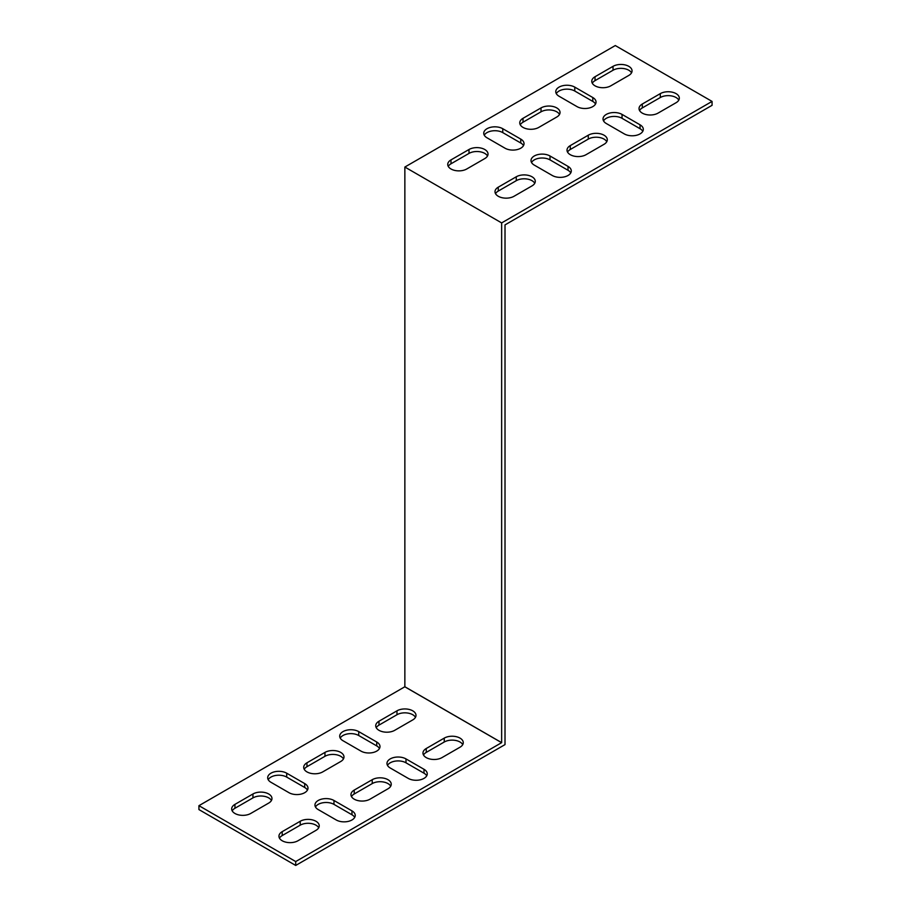 <?xml version="1.0" encoding="UTF-8"?>
<svg xmlns="http://www.w3.org/2000/svg" width="911" height="911" viewBox="0 0 911 911"><rect width="100%" height="100%" fill="white"/><g stroke="black" fill="none" stroke-linecap="round" stroke-linejoin="round"><path stroke-width="1.37" d="M360.972 751.108A11.137 6.434 0 0 0 373.111 752.497A11.137 6.434 0 0 0 379.989 746.564A11.137 6.434 0 0 0 376.733 742.01L358.729 731.613A11.137 6.434 0 0 0 346.59 730.223A11.137 6.434 0 0 0 339.712 736.168A11.137 6.434 0 0 0 342.969 740.711L360.972 751.108M336.216 819.968L318.212 809.583A11.137 6.434 180 0 1 314.955 805.028A11.137 6.434 180 0 1 321.834 799.084A11.137 6.434 180 0 1 333.973 800.484L351.976 810.881A11.137 6.434 180 0 1 355.233 815.425A11.137 6.434 180 0 1 348.355 821.369A11.137 6.434 180 0 1 336.216 819.968M408.242 778.393L390.238 767.996A11.137 6.434 180 0 1 386.97 763.452A11.137 6.434 180 0 1 393.848 757.508A11.137 6.434 180 0 1 405.987 758.909L423.991 769.294A11.137 6.434 180 0 1 427.259 773.849A11.137 6.434 180 0 1 420.381 779.782A11.137 6.434 180 0 1 408.242 778.393M252.951 793.982L234.947 804.379A11.137 6.434 0 0 0 231.679 808.922A11.137 6.434 0 0 0 238.557 814.867A11.137 6.434 0 0 0 250.696 813.477L268.699 803.081A11.137 6.434 0 0 0 271.968 798.537A11.137 6.434 0 0 0 265.09 792.593A11.137 6.434 0 0 0 252.951 793.982L252.951 797.888L234.947 808.273A11.137 6.434 0 0 0 232.203 810.881M369.98 799.186L387.984 788.789A11.137 6.434 0 0 0 391.24 784.246A11.137 6.434 0 0 0 384.374 778.301A11.137 6.434 0 0 0 372.235 779.691L354.22 790.088A11.137 6.434 0 0 0 350.963 794.631A11.137 6.434 0 0 0 357.841 800.575A11.137 6.434 0 0 0 369.98 799.186M324.965 752.406L306.961 762.803A11.137 6.434 0 0 0 303.705 767.347A11.137 6.434 0 0 0 310.571 773.291A11.137 6.434 0 0 0 322.722 771.902L340.725 761.505A11.137 6.434 0 0 0 343.982 756.95A11.137 6.434 0 0 0 337.104 751.017A11.137 6.434 0 0 0 324.965 752.406L324.965 756.301L306.961 766.698A11.137 6.434 0 0 0 304.228 769.294M441.994 757.599L459.998 747.214A11.137 6.434 0 0 0 463.266 742.659A11.137 6.434 0 0 0 456.388 736.714A11.137 6.434 0 0 0 444.249 738.115L426.246 748.512A11.137 6.434 0 0 0 422.977 753.055A11.137 6.434 0 0 0 429.855 759A11.137 6.434 0 0 0 441.994 757.599M396.98 710.831L378.976 721.227A11.137 6.434 0 0 0 375.719 725.771A11.137 6.434 0 0 0 382.597 731.715A11.137 6.434 0 0 0 394.736 730.315L412.74 719.918A11.137 6.434 0 0 0 415.997 715.374A11.137 6.434 0 0 0 409.13 709.43A11.137 6.434 0 0 0 396.98 710.831L396.98 714.725L378.976 725.122A11.137 6.434 0 0 0 376.243 727.718M297.965 840.762L315.969 830.365A11.137 6.434 0 0 0 319.226 825.822A11.137 6.434 0 0 0 312.348 819.877A11.137 6.434 0 0 0 300.209 821.266L282.205 831.663A11.137 6.434 0 0 0 278.948 836.218A11.137 6.434 0 0 0 285.815 842.151A11.137 6.434 0 0 0 297.965 840.762M501.619 742.67L404.837 686.803L501.619 742.67L295.711 861.555L198.94 805.677L404.86 686.757L404.86 167.043L501.642 222.91L712.06 101.417L615.289 45.55L404.86 167.043M288.958 792.684A11.137 6.434 0 0 0 301.097 794.085A11.137 6.434 0 0 0 307.975 788.14A11.137 6.434 0 0 0 304.707 783.585L286.703 773.2A11.137 6.434 0 0 0 274.564 771.799A11.137 6.434 0 0 0 267.686 777.743A11.137 6.434 0 0 0 270.954 782.287L288.958 792.684M340.236 738.115A11.137 6.434 180 0 1 358.729 735.519L376.733 745.904A11.137 6.434 180 0 1 379.466 748.512M354.709 817.372A11.137 6.434 0 0 0 351.976 814.776L333.973 804.379A11.137 6.434 0 0 0 315.479 806.975M426.735 775.796A11.137 6.434 0 0 0 423.991 773.2L405.987 762.803A11.137 6.434 0 0 0 387.494 765.399M271.444 800.484A11.137 6.434 0 0 0 252.951 797.888M390.717 786.193A11.137 6.434 0 0 0 372.235 783.585L354.22 793.982A11.137 6.434 0 0 0 351.487 796.59M343.458 758.909A11.137 6.434 0 0 0 324.965 756.301M462.742 744.606A11.137 6.434 0 0 0 444.249 742.01L426.246 752.406A11.137 6.434 0 0 0 423.501 755.003M415.473 717.321A11.137 6.434 0 0 0 396.98 714.725M318.702 827.769A11.137 6.434 0 0 0 300.209 825.172L282.205 835.569A11.137 6.434 0 0 0 279.472 838.166M712.06 101.417L712.06 105.323L505.013 224.892L505.013 744.606L295.711 865.45L198.94 809.583L198.94 805.677M268.21 779.691A11.137 6.434 180 0 1 286.703 777.094L304.707 787.491A11.137 6.434 180 0 1 307.451 790.088M559.024 96.224A11.137 6.434 180 0 1 555.767 91.681A11.137 6.434 180 0 1 562.645 85.736A11.137 6.434 180 0 1 574.784 87.126L592.788 97.523A11.137 6.434 180 0 1 596.045 102.078A11.137 6.434 180 0 1 589.166 108.01A11.137 6.434 180 0 1 577.027 106.621L559.024 96.224M568.031 166.394L550.028 155.997A11.137 6.434 0 0 0 537.889 154.597A11.137 6.434 0 0 0 531.011 160.541A11.137 6.434 0 0 0 534.267 165.096L552.271 175.481A11.137 6.434 0 0 0 564.41 176.882A11.137 6.434 0 0 0 571.288 170.938A11.137 6.434 0 0 0 568.031 166.394L568.031 170.289A11.137 6.434 180 0 1 570.764 172.885M640.046 124.807L622.042 114.41A11.137 6.434 0 0 0 609.903 113.021A11.137 6.434 0 0 0 603.025 118.965A11.137 6.434 0 0 0 606.293 123.509L624.297 133.906A11.137 6.434 0 0 0 636.436 135.295A11.137 6.434 0 0 0 643.314 129.362A11.137 6.434 0 0 0 640.046 124.807L640.046 128.713A11.137 6.434 180 0 1 642.79 131.309M658.049 113.112L676.053 102.727A11.137 6.434 0 0 0 679.321 98.172A11.137 6.434 0 0 0 672.443 92.227A11.137 6.434 0 0 0 660.304 93.628L642.301 104.025A11.137 6.434 0 0 0 639.032 108.568A11.137 6.434 0 0 0 645.91 114.513A11.137 6.434 0 0 0 658.049 113.112M514.02 196.275L532.024 185.878A11.137 6.434 0 0 0 535.281 181.335A11.137 6.434 0 0 0 528.403 175.39A11.137 6.434 0 0 0 516.264 176.78L498.26 187.176A11.137 6.434 0 0 0 495.003 191.731A11.137 6.434 0 0 0 501.87 197.664A11.137 6.434 0 0 0 514.02 196.275M469.006 149.495L451.002 159.892A11.137 6.434 0 0 0 447.734 164.435A11.137 6.434 0 0 0 454.612 170.38A11.137 6.434 0 0 0 466.751 168.99L484.754 158.594A11.137 6.434 0 0 0 488.023 154.05A11.137 6.434 0 0 0 481.145 148.106A11.137 6.434 0 0 0 469.006 149.495L469.006 153.401L451.002 163.786A11.137 6.434 0 0 0 448.258 166.394M586.035 154.699L604.039 144.302A11.137 6.434 0 0 0 607.295 139.759A11.137 6.434 0 0 0 600.429 133.815A11.137 6.434 0 0 0 588.278 135.204L570.275 145.601A11.137 6.434 0 0 0 567.018 150.144A11.137 6.434 0 0 0 573.896 156.088A11.137 6.434 0 0 0 586.035 154.699M541.02 107.919L523.016 118.316A11.137 6.434 0 0 0 519.76 122.86A11.137 6.434 0 0 0 526.626 128.804A11.137 6.434 0 0 0 538.765 127.415L556.78 117.018A11.137 6.434 0 0 0 560.037 112.463A11.137 6.434 0 0 0 553.159 106.53A11.137 6.434 0 0 0 541.02 107.919L541.02 111.814L523.016 122.211A11.137 6.434 0 0 0 520.283 124.807M613.035 66.344L595.031 76.729A11.137 6.434 0 0 0 591.774 81.284A11.137 6.434 0 0 0 598.652 87.228A11.137 6.434 0 0 0 610.791 85.828L628.795 75.431A11.137 6.434 0 0 0 632.052 70.887A11.137 6.434 0 0 0 625.185 64.943A11.137 6.434 0 0 0 613.035 66.344L613.035 70.238L595.031 80.635A11.137 6.434 0 0 0 592.298 83.231M487.009 137.8A11.137 6.434 180 0 1 483.741 133.257A11.137 6.434 180 0 1 490.619 127.312A11.137 6.434 180 0 1 502.758 128.713L520.762 139.098A11.137 6.434 180 0 1 524.03 143.653A11.137 6.434 180 0 1 517.152 149.598A11.137 6.434 180 0 1 505.013 148.197L487.009 137.8M595.521 104.025A11.137 6.434 0 0 0 592.788 101.417L574.784 91.032A11.137 6.434 0 0 0 556.291 93.628M531.534 162.488A11.137 6.434 180 0 1 550.028 159.892L568.031 170.289M603.549 120.912A11.137 6.434 180 0 1 622.042 118.316L640.046 128.713M678.797 100.119A11.137 6.434 0 0 0 660.304 97.523L642.301 107.919A11.137 6.434 0 0 0 639.556 110.516M534.757 183.282A11.137 6.434 0 0 0 516.264 180.685L498.26 191.082A11.137 6.434 0 0 0 495.527 193.679M487.499 155.997A11.137 6.434 0 0 0 469.006 153.401M606.772 141.706A11.137 6.434 0 0 0 588.278 139.098L570.275 149.495A11.137 6.434 0 0 0 567.542 152.091M559.513 114.41A11.137 6.434 0 0 0 541.02 111.814M631.528 72.834A11.137 6.434 0 0 0 613.035 70.238M523.506 145.601A11.137 6.434 0 0 0 520.762 143.004L502.758 132.607A11.137 6.434 0 0 0 484.265 135.204M404.86 686.757L501.642 742.636L501.642 222.91M295.711 865.45L295.711 861.555M595.031 80.635L595.031 76.729M523.016 122.211L523.016 118.316M570.275 149.495L570.275 145.601M588.278 139.098L588.278 135.204M451.002 163.786L451.002 159.892M498.26 191.082L498.26 187.176M516.264 180.685L516.264 176.78M282.205 835.569L282.205 831.663M300.209 825.172L300.209 821.266M378.976 725.122L378.976 721.227M426.246 752.406L426.246 748.512M444.249 742.01L444.249 738.115M642.301 107.919L642.301 104.025M660.304 97.523L660.304 93.628M306.961 766.698L306.961 762.803M354.22 793.982L354.22 790.088M372.235 783.585L372.235 779.691M234.947 808.273L234.947 804.379M622.042 118.316L622.042 114.41M405.987 762.803L405.987 758.909M423.991 773.2L423.991 769.294M550.028 159.892L550.028 155.997M333.973 804.379L333.973 800.484M351.976 814.776L351.976 810.881M574.784 91.032L574.784 87.126M592.788 101.417L592.788 97.523M376.733 745.904L376.733 742.01M358.729 735.519L358.729 731.613M502.758 132.607L502.758 128.713M520.762 143.004L520.762 139.098M304.707 787.491L304.707 783.585M286.703 777.094L286.703 773.2"/></g></svg>
